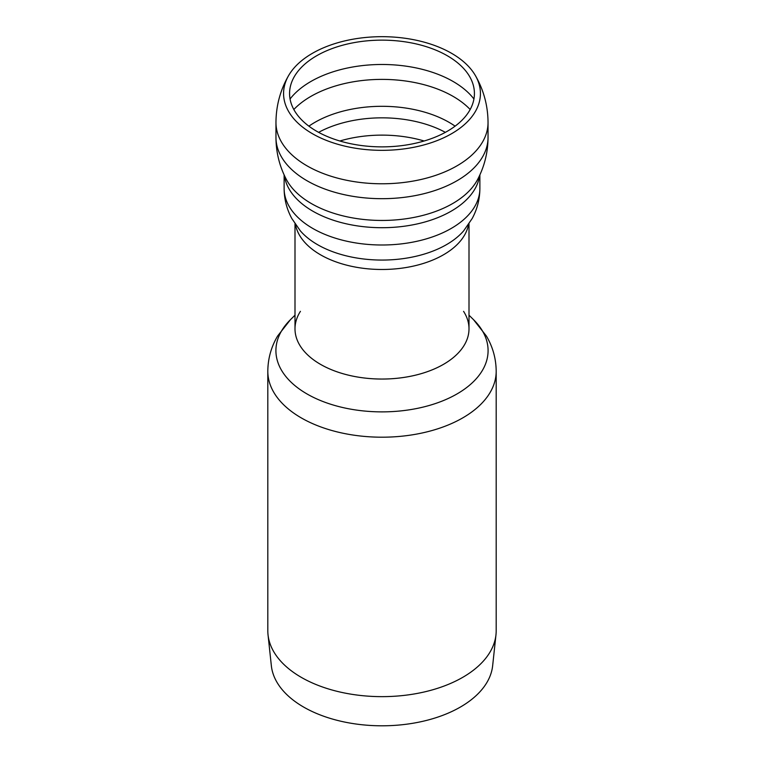 <?xml version="1.0" encoding="UTF-8"?>
<svg xmlns="http://www.w3.org/2000/svg" width="764" height="764" viewBox="0 0 764 764"><rect width="100%" height="100%" fill="white"/><g stroke="black" fill="none" stroke-linecap="round" stroke-linejoin="round"><path stroke-width="1.15" d="M312.4 53.327A98.422 56.822 180 0 1 475.361 75.512A98.422 56.822 180 0 1 381.99 150.336A98.422 56.822 180 0 1 288.649 75.502A98.422 56.822 180 0 1 312.4 53.327M469 223.814L469 328.816A87 50.233 180 0 1 415.291 375.219A87 50.233 180 0 1 320.479 364.332A87 50.233 180 0 1 294.999 328.816L294.999 223.814M316.64 55.772A92.425 53.365 180 0 1 468.829 75.225A92.425 53.365 180 0 1 382 146.869A92.425 53.365 180 0 1 295.171 75.216A92.425 53.365 180 0 1 316.64 55.772M463.567 311.34A87 50.233 180 0 1 382 379.049A87 50.233 180 0 1 300.433 311.34M267.811 371.275A114.189 65.924 180 0 0 382 437.199A114.189 65.924 180 0 0 496.189 371.275L496.189 630.72A114.189 65.924 180 0 1 495.97 634.798A114.189 65.924 180 0 1 382 696.644A114.189 65.924 180 0 1 268.03 634.798A114.189 65.924 180 0 1 267.811 630.72L267.811 371.275C267.925 358.612 271.201 346.856 277.618 336.017L290.444 319.696A106.081 61.244 180 0 0 313.651 397.471A106.081 61.244 180 0 0 450.349 397.471A106.081 61.244 180 0 0 473.556 319.696L469 315.198M495.97 634.798L492.646 665.759A110.856 64.004 180 0 1 382 725.8A110.856 64.004 180 0 1 271.354 665.759L268.03 634.798M475.361 75.502C483.717 90.066 487.938 105.757 488.034 122.565L488.034 122.565A106.034 61.215 180 0 1 422.578 179.12A106.034 61.215 180 0 1 307.023 165.845A106.034 61.215 180 0 1 275.966 122.565L275.966 122.565C276.062 105.757 280.283 90.066 288.639 75.502M488.034 122.565L488.034 137.472A106.034 61.215 180 0 1 422.578 194.027A106.034 61.215 180 0 1 307.023 180.753A106.034 61.215 180 0 1 275.966 137.472L275.966 122.565M488.034 137.472C487.967 152.342 484.491 166.361 477.605 179.521A99.912 57.682 180 0 1 381.981 220.452A99.912 57.682 180 0 1 286.395 179.521C279.509 166.361 276.033 152.342 275.966 137.472M479.591 175.519A97.878 56.507 180 0 1 415.969 224.196A97.878 56.507 180 0 1 312.791 211.16A97.878 56.507 180 0 1 284.409 175.519M479.878 174.899L479.878 188.498A97.878 56.507 180 0 1 419.455 240.698A97.878 56.507 180 0 1 312.791 228.455A97.878 56.507 180 0 1 284.122 188.498L284.122 174.899M479.878 188.498C479.802 199.184 477.233 209.202 472.171 218.542L463.643 230.871A91.183 52.64 180 0 1 382 260.066A91.183 52.64 180 0 1 300.357 230.871L291.829 218.542C286.767 209.202 284.198 199.184 284.122 188.498M468.523 224.52A87 50.233 180 0 1 411.022 266.607A87 50.233 180 0 1 320.479 254.775A87 50.233 180 0 1 295.477 224.52M339.846 140.996A92.434 53.365 180 0 1 424.154 140.996M318.626 132.353A92.434 53.365 180 0 1 445.374 132.353M308.895 126.165A94.889 54.779 180 0 1 314.902 122.345A94.889 54.779 180 0 1 455.105 126.165M293.825 109.51A100.59 58.074 180 0 1 310.872 96.398A100.59 58.074 180 0 1 470.175 109.51M290.062 98.995A100.59 58.074 180 0 1 310.872 81.49A100.59 58.074 180 0 1 473.938 98.995M294.999 315.198L290.444 319.696M496.189 371.275C496.075 358.612 492.799 346.856 486.382 336.017L473.556 319.696"/></g></svg>
